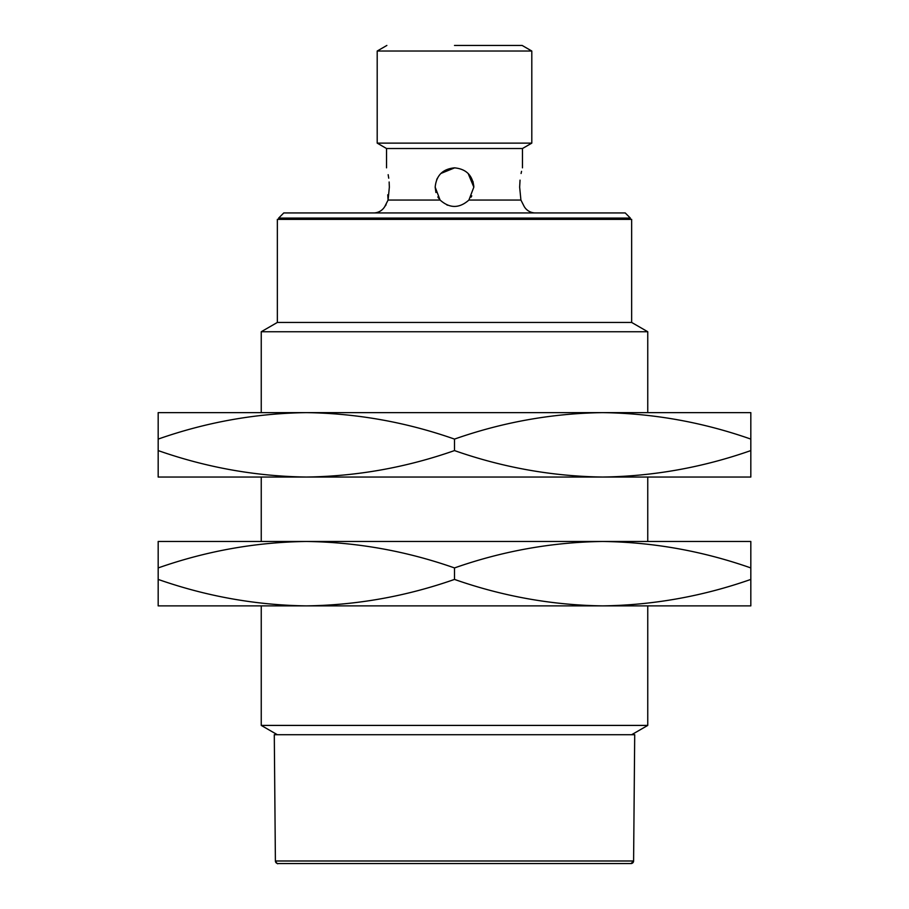 <?xml version="1.0" encoding="UTF-8"?>
<svg xmlns="http://www.w3.org/2000/svg" width="909" height="909" viewBox="0 0 909 909"><rect width="100%" height="100%" fill="white"/><g stroke="black" fill="none" stroke-linecap="round" stroke-linejoin="round"><path stroke-width="1.36" d="M373.656 212.933A12.885 12.885 0 0 0 384.814 206.491L386.086 204.809M277.972 863.55C277.722 864.22 276.859 863.368 275.393 860.993L275.404 860.993A2.579 2.579 -90 0 0 277.972 863.55L631.028 863.55A2.579 2.579 -90 0 0 633.596 860.993L634.709 734.711L274.291 734.711L275.393 860.993L633.596 860.993M387.745 194.799L388.086 200.048L440.092 200.048C449.682 208.547 459.284 208.547 468.908 200.048L520.914 200.048L519.653 187.163L520.914 200.048L524.186 206.491A12.885 12.885 0 0 0 535.344 212.933M384.814 206.491L388.086 200.048L389.347 187.163C386.28 162.234 386.28 162.234 389.347 187.163L389.143 181.993M388.734 178.187L388.166 174.687M386.541 167.847L386.541 148.519L377.201 143.122L531.799 143.122L522.459 148.519L386.541 148.519M278.643 218.092L283.79 212.933L625.21 212.933L630.357 218.092L278.643 218.092L278.643 219.376M473.805 186.243L472.964 181.47M440.092 200.048L435.172 187.163C436.32 175.414 442.763 168.972 454.5 167.847C466.249 168.983 472.691 175.426 473.828 187.163L468.908 200.048M519.653 187.163C522.72 162.234 522.72 162.234 519.653 187.163L520.039 180.13M521.55 171.347L521.073 173.505M471.032 197.185L471.771 195.844M435.172 187.163L435.934 192.515M437.82 196.935L438.82 198.469M446.876 204.923L447.603 205.218M454.659 167.847L440.854 173.483L454.261 167.847M437.309 178.346L436.706 179.641M473.828 187.163L468.169 173.505M522.141 45.45L531.799 51.029L377.201 51.029L377.201 143.122M454.5 45.45L522.141 45.45L454.5 45.45M261.247 605.883L261.247 725.416L647.753 725.416L647.753 605.883M647.753 541.469L647.753 477.043M647.753 412.629L647.753 331.74L261.247 331.74L261.247 412.629M261.247 477.043L261.247 541.469M631.653 734.711L647.753 725.416M261.247 725.416L277.347 734.711M647.753 331.74L631.653 322.445L277.347 322.445L261.247 331.74M631.653 322.445L631.653 219.376L277.347 219.376L277.347 322.445M602.667 541.469L750.823 541.469L750.823 567.932C702.521 550.99 653.139 542.173 602.656 541.469L306.333 541.469C356.817 542.173 406.198 550.99 454.5 567.932C502.802 550.99 552.183 542.173 602.656 541.469M158.177 541.469L306.344 541.469C255.861 542.173 206.479 550.99 158.177 567.932L158.177 541.469M158.177 579.419C206.479 596.349 255.861 605.178 306.344 605.883L158.177 605.883L158.177 567.932M454.5 567.932L454.5 579.419C502.802 596.349 552.183 605.178 602.656 605.883L750.823 605.883L750.823 567.932M454.5 579.419C406.198 596.349 356.817 605.178 306.344 605.883L602.667 605.883C653.139 605.178 702.521 596.349 750.823 579.419M602.667 412.629L750.823 412.629L750.823 439.092C702.521 422.151 653.139 413.334 602.656 412.629L306.333 412.629C356.817 413.334 406.198 422.151 454.5 439.092C502.802 422.151 552.183 413.334 602.656 412.629M158.177 412.629L306.344 412.629C255.861 413.334 206.479 422.151 158.177 439.092L158.177 412.629M158.177 450.58C206.479 467.521 255.861 476.339 306.344 477.043L158.177 477.043L158.177 439.092M454.5 439.092L454.5 450.58C502.802 467.521 552.183 476.339 602.656 477.043L750.823 477.043L750.823 439.092M454.5 450.58C406.198 467.521 356.817 476.339 306.344 477.043L602.667 477.043C653.139 476.339 702.521 467.521 750.823 450.58M630.357 218.092L630.357 219.376M522.459 148.519L522.459 167.847M531.799 51.029L531.799 143.122M386.859 45.45L377.201 51.029M633.607 860.993L631.028 863.55"/></g></svg>
